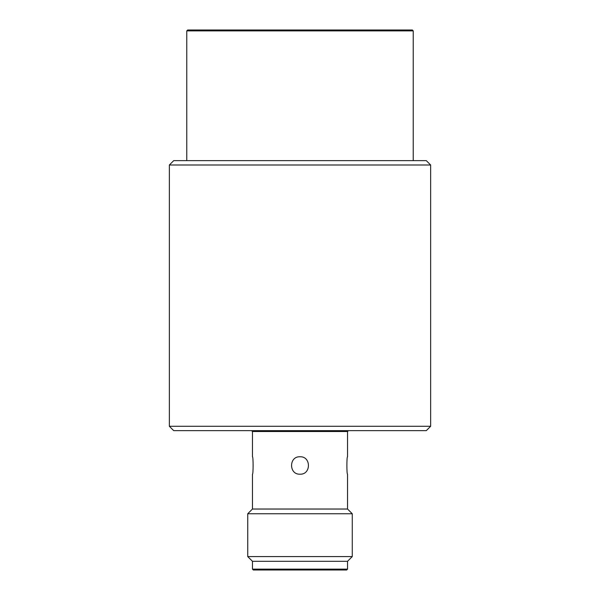<?xml version="1.0" encoding="UTF-8"?>
<svg xmlns="http://www.w3.org/2000/svg" width="600" height="600" viewBox="0 0 600 600"><rect width="100%" height="100%" fill="white"/><g stroke="black" fill="none" stroke-linecap="round" stroke-linejoin="round"><path stroke-width="0.9" d="M252.458 569.13L253.327 570L346.673 570L347.543 569.13L347.543 561.293L252.458 561.293L252.458 569.13L347.543 569.13M347.543 561.293L352.26 556.575L352.26 513.75L347.543 509.033L347.543 474.195C346.673 474.728 346.673 456.24 347.543 456.772C346.673 456.24 346.673 474.728 347.543 474.195M252.458 474.195C253.327 474.728 253.327 456.24 252.458 456.772C253.327 456.24 253.327 474.728 252.458 474.195L252.458 509.033L247.74 513.75L247.74 556.575L352.26 556.575M247.74 556.575L252.458 561.293M247.74 513.75L352.26 513.75M300 456.772C311.235 456.24 311.235 474.728 300 474.195C288.765 474.728 288.765 456.24 300 456.772M252.458 509.033L347.543 509.033M347.543 456.772L347.543 431.513L348.413 430.643M251.587 430.643L252.458 431.513L347.543 431.513M252.458 431.513L252.458 456.772M169.358 165L169.358 426.293L173.708 430.643L426.293 430.643L430.643 426.293L430.643 165L426.293 160.642L173.708 160.642L169.358 165L430.643 165M169.358 426.293L430.643 426.293M413.228 160.642L413.228 30.87L412.357 30L187.642 30L186.773 30.87L413.228 30.87M186.773 30.87L186.773 160.642"/></g></svg>
